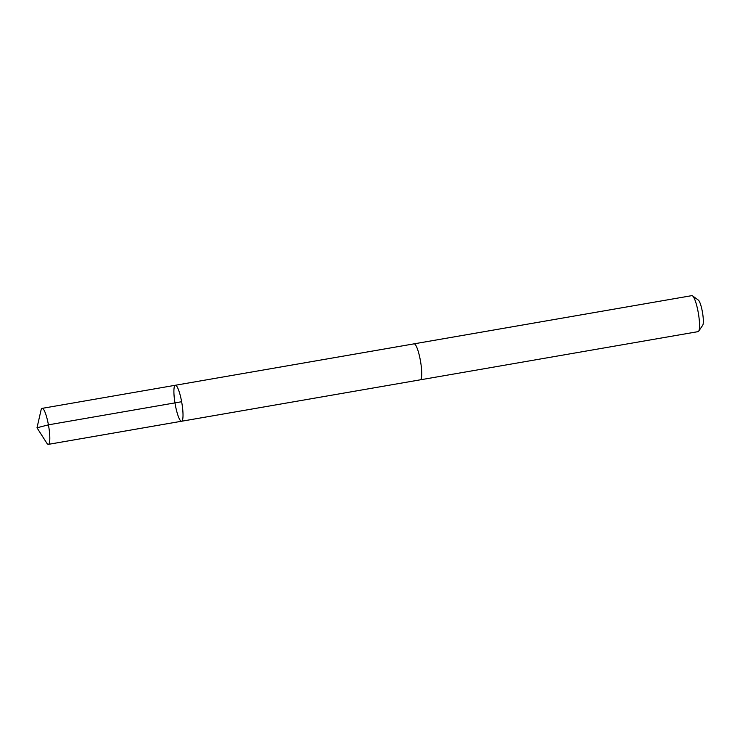 <?xml version="1.0" encoding="UTF-8"?>
<svg xmlns="http://www.w3.org/2000/svg" width="740" height="740" viewBox="0 0 740 740"><rect width="100%" height="100%" fill="white"/><g stroke="black" fill="none" stroke-linecap="round" stroke-linejoin="round"><path stroke-width="1.11" d="M175.334 385.263L414.049 343.85A18.259 3.386 80.2 0 1 421.264 366.402A18.259 3.386 80.2 0 1 420.292 379.824L181.578 421.245A18.259 3.395 -99.8 0 0 181.799 402.671A18.259 3.395 -99.8 0 0 175.334 385.263A18.259 3.395 -99.8 0 0 174.372 398.684A18.259 3.395 -99.8 0 0 181.578 421.245A18.259 3.395 -99.8 0 0 181.799 402.671A18.259 3.395 -99.8 0 0 175.334 385.263L42.125 408.369A18.259 3.395 80.2 0 1 49.34 430.93A18.259 3.395 80.2 0 1 48.368 444.361A18.259 3.395 80.2 0 1 46.75 443.047L37 427.794L41.033 410.145A18.259 3.395 80.2 0 1 42.125 408.369M413.947 343.869A18.259 3.395 80.2 0 1 414.049 343.841A18.259 3.395 80.2 0 1 421.264 366.402A18.259 3.395 80.2 0 1 420.292 379.833A18.259 3.395 80.2 0 1 420.19 379.842M414.049 343.841L691.863 295.639A18.259 3.395 80.2 0 1 692.548 295.852A18.259 3.395 80.2 0 1 699.078 318.209A18.259 3.395 80.2 0 1 698.68 331.196A18.259 3.395 80.2 0 1 698.107 331.631L420.292 379.833M692.548 295.852L698.357 300.107A12.996 2.414 80.2 0 1 703 315.999A12.996 2.414 80.2 0 1 702.723 325.239L698.68 331.196M181.633 401.728L48.415 424.843L37 427.794M181.578 421.245L48.368 444.361"/></g></svg>
